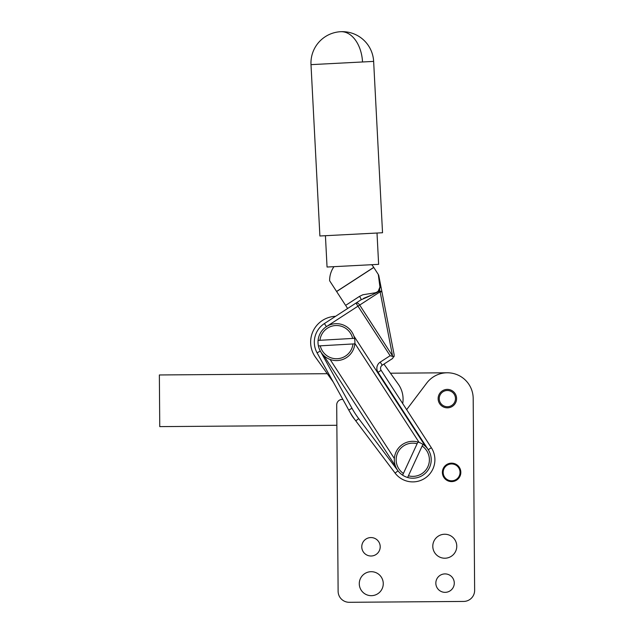 <?xml version="1.0" encoding="UTF-8"?>
<svg xmlns="http://www.w3.org/2000/svg" width="634" height="634" viewBox="0 0 634 634"><rect width="100%" height="100%" fill="white"/><g stroke="black" fill="none" stroke-linecap="round" stroke-linejoin="round"><path stroke-width="0.95" d="M447.358 390.496A8.115 8.115 0 0 1 455.474 398.612A8.115 8.115 0 0 1 447.358 406.727A8.115 8.115 0 0 1 439.235 398.612A8.115 8.115 0 0 1 447.358 390.496M456.583 398.54A9.225 9.225 0 0 1 447.422 407.836A9.225 9.225 0 0 1 438.134 398.683A9.225 9.225 0 0 1 447.287 389.387A9.225 9.225 0 0 1 456.583 398.54M344.714 402.748L342.883 399.444A5.532 5.532 0 0 0 336.709 404.983L338.12 591.316L336.86 425.279L159.752 426.619L159.364 374.963L327.279 373.695L315.455 357.156A25.828 25.828 0 0 1 335.568 316.318M393.651 356.617L392.517 358.543L382.223 365.216A3.693 3.693 0 0 0 381.137 370.319L431.334 447.707L406.648 409.651L426.745 383.047A25.828 25.828 0 0 1 473.186 398.414L474.636 590.278A11.071 11.071 0 0 1 463.652 601.436L349.271 602.3A11.071 11.071 0 0 1 338.12 591.316M350.348 412.813A29.521 29.521 0 0 0 354.699 419.399M383.261 583.597A11.991 11.991 0 0 1 371.358 595.675A11.991 11.991 0 0 1 359.28 583.771A11.991 11.991 0 0 1 371.175 571.694A11.991 11.991 0 0 1 383.261 583.597A11.991 11.991 0 0 1 371.358 595.675A11.991 11.991 0 0 1 359.28 583.771M380.21 546.714A9.225 9.225 0 0 1 371.056 556.01A9.225 9.225 0 0 1 361.768 546.857A9.225 9.225 0 0 1 370.922 537.561A9.225 9.225 0 0 1 380.21 546.714A9.225 9.225 0 0 1 371.056 556.01A9.225 9.225 0 0 1 361.768 546.857M454.285 583.058A9.225 9.225 0 0 1 445.131 592.346A9.225 9.225 0 0 1 435.835 583.193A9.225 9.225 0 0 1 444.989 573.905A9.225 9.225 0 0 1 454.285 583.058A9.225 9.225 0 0 1 445.131 592.346A9.225 9.225 0 0 1 435.835 583.193M456.773 546.136A11.991 11.991 0 0 1 444.878 558.221A11.991 11.991 0 0 1 432.792 546.318A11.991 11.991 0 0 1 444.696 534.24A11.991 11.991 0 0 1 456.773 546.136A11.991 11.991 0 0 1 444.878 558.221A11.991 11.991 0 0 1 432.792 546.318M442.381 472.378A9.225 9.225 0 0 0 451.606 481.602A9.225 9.225 0 0 0 460.831 472.378A9.225 9.225 0 0 0 451.606 463.153A9.225 9.225 0 0 0 442.381 472.378M443.174 472.378A8.432 8.432 0 0 1 451.606 463.945A8.432 8.432 0 0 1 460.038 472.378A8.432 8.432 0 0 1 451.606 480.81A8.432 8.432 0 0 1 443.174 472.378M390.457 373.212L447.16 372.784M393.96 356.76L390.108 355.706L357.98 306.174L326.415 326.653L324.41 323.554L361.079 299.771C368.124 296.886 374.266 293.97 379.512 291.03A3.693 1.807 -11 0 1 380.963 291.268A3.693 1.807 -11 0 1 382.009 292.234L394.134 354.747L393.96 356.76M383.942 364.106L398.255 384.117A25.828 25.828 0 0 1 402.701 403.565M381.137 370.319L378.038 372.332L428.243 449.72L431.334 447.707A22.142 22.142 0 0 1 425.454 477.901A22.142 22.142 0 0 1 395.077 473.075L355.761 420.841A92.247 92.247 0 0 1 348.755 410.047L317.087 352.853L333.23 382.009L315.455 357.156M347.519 308.33L346.101 306.143M333.959 266.668A23.981 23.981 0 0 0 329.625 280.743L345.609 305.39L359.541 296.347A3.693 0.571 -123 0 1 361.079 299.771M371.722 264.703A23.981 23.981 0 0 1 373.775 267.445L378.3 274.482L379.94 286.972L378.3 274.482A3.693 3.693 0 0 1 378.823 275.782L382.009 292.234A3.693 0.896 -11 0 0 380.115 291.814A3.693 2.053 -123 0 0 379.512 291.03L379.94 286.972L378.292 291.061M336.63 291.545L373.775 267.445M463.652 601.436L349.271 602.3M473.186 398.414L474.636 590.278M351.981 408.256A88.554 88.554 0 0 0 358.709 418.622L355.761 420.841A92.247 92.247 0 0 1 348.755 410.047L351.981 408.256L320.321 351.062L317.087 352.853A22.142 22.142 0 0 1 324.41 323.554M380.963 291.268L359.7 305.057A3.693 2.053 -123 0 0 355.967 303.084L357.98 306.174L359.7 305.057L392.755 356.268M345.617 305.398L359.549 296.363A3.693 0.571 -123 0 1 359.549 296.363L362.902 294.755L373.957 293.003C377.642 292.496 379.631 290.491 379.94 286.972A3.693 1.522 -11 0 1 381.153 287.812M377.072 292.448L376.541 292.67M363.536 298.368L370.842 295.365M318.038 343.184A18.449 18.449 0 0 1 318.086 340.41L319.956 340.299A16.603 16.603 0 0 1 352.647 338.429L354.509 338.326A18.449 18.449 0 0 0 318.086 340.41A18.449 18.449 0 0 0 318.403 345.934A18.449 18.449 0 0 1 318.038 343.184M354.509 338.326A18.449 18.449 0 0 1 354.826 343.85L318.403 345.934A18.449 18.449 0 0 0 354.826 343.85M319.956 340.299L352.647 338.429M352.964 343.953A16.603 16.603 0 0 1 320.273 345.831M330.1 359.446L394.356 458.501M419.122 442.437L354.866 343.382M417.893 442.041A18.449 18.449 0 0 1 422.918 444.355L407.63 477.481A18.449 18.449 0 0 1 402.606 475.159L403.39 473.463A16.603 16.603 0 0 1 417.117 443.737L417.893 442.041A18.449 18.449 0 0 0 402.606 475.159M403.39 473.463L417.117 443.737M422.141 446.051A16.603 16.603 0 0 1 408.415 475.785M407.63 477.481A18.449 18.449 0 0 0 422.918 444.355M394.134 354.747L382.009 292.234M394.007 356.617L394.174 355.888M377.008 233.027L378.633 264.346L345.427 266.074L327.049 267.025L325.424 235.705M362.529 61.974L373.64 61.395L382.532 232.741L319.893 235.991L311.001 64.644L362.529 61.974A31.367 20.24 -93 0 0 340.696 31.7A31.367 31.367 0 0 0 311.001 64.644M378.038 372.332A7.378 7.378 0 0 1 380.218 362.125L382.223 365.216M373.727 267.374L336.583 291.474M358.709 418.622L398.025 470.856L395.077 473.075A22.142 22.142 0 0 0 425.454 477.901A22.142 22.142 0 0 0 431.334 447.707M392.478 355.579L380.115 291.814M380.218 362.125L390.108 355.706M353.827 335.917L425.517 446.431M395.394 465.974L323.705 355.46M373.64 61.395A31.367 31.367 0 0 0 340.696 31.7"/></g></svg>
